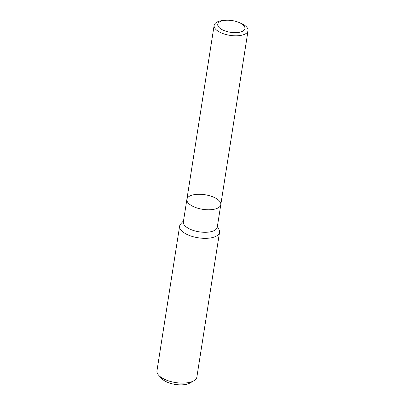 <?xml version="1.0" encoding="UTF-8"?>
<svg xmlns="http://www.w3.org/2000/svg" width="405" height="405" viewBox="0 0 405 405"><rect width="100%" height="100%" fill="white"/><g stroke="black" fill="none" stroke-linecap="round" stroke-linejoin="round"><path stroke-width="0.61" d="M217.429 226.157L219.13 229.843A20.189 8.692 -171.1 0 1 219.53 232.328A20.189 8.692 -171.1 0 1 206.758 238.312A20.189 8.692 -171.1 0 1 185.677 233.751A20.189 8.692 -171.1 0 1 179.633 226.081A20.189 8.692 -171.1 0 1 180.777 223.838L183.516 220.846M179.633 226.081L156.963 370.843A20.189 8.692 8.9 0 0 158.74 375.319A20.189 8.692 8.9 0 0 175.567 382.553A20.189 8.692 8.9 0 0 193.803 380.806A20.189 8.692 8.9 0 0 196.86 377.09L219.53 232.328M158.74 375.319L161.808 378.65A16.154 6.956 8.9 0 0 175.274 384.436A16.154 6.956 8.9 0 0 189.859 383.044L193.803 380.806M220.796 204.677A17.162 7.386 8.9 0 1 209.942 209.76A17.162 7.386 8.9 0 1 192.021 205.882A17.162 7.386 8.9 0 1 186.882 199.366L183.359 221.874A17.162 7.386 8.9 0 0 199.169 231.827A17.162 7.386 8.9 0 0 217.267 227.185L220.796 204.677A17.162 7.386 8.9 0 0 215.657 198.161A17.162 7.386 8.9 0 0 197.736 194.284A17.162 7.386 8.9 0 0 186.882 199.366A17.162 7.386 8.9 0 0 192.021 205.882A17.162 7.386 8.9 0 0 209.942 209.76A17.162 7.386 8.9 0 0 220.796 204.677L248.037 30.709A17.162 7.386 8.9 0 0 242.899 24.194A17.162 7.386 8.9 0 0 239.598 22.68L238.16 22.133A13.755 5.923 8.9 0 0 226.152 20.25A13.755 5.923 8.9 0 0 219.566 27.955A13.755 5.923 8.9 0 0 239.735 32.213A13.755 5.923 8.9 0 0 240.803 23.343A13.755 5.923 8.9 0 0 238.16 22.133M226.152 20.25L224.613 20.331A17.162 7.386 8.9 0 0 214.123 25.399A17.162 7.386 8.9 0 0 229.939 35.351A17.162 7.386 8.9 0 0 248.037 30.709M186.882 199.366L214.123 25.399"/></g></svg>
